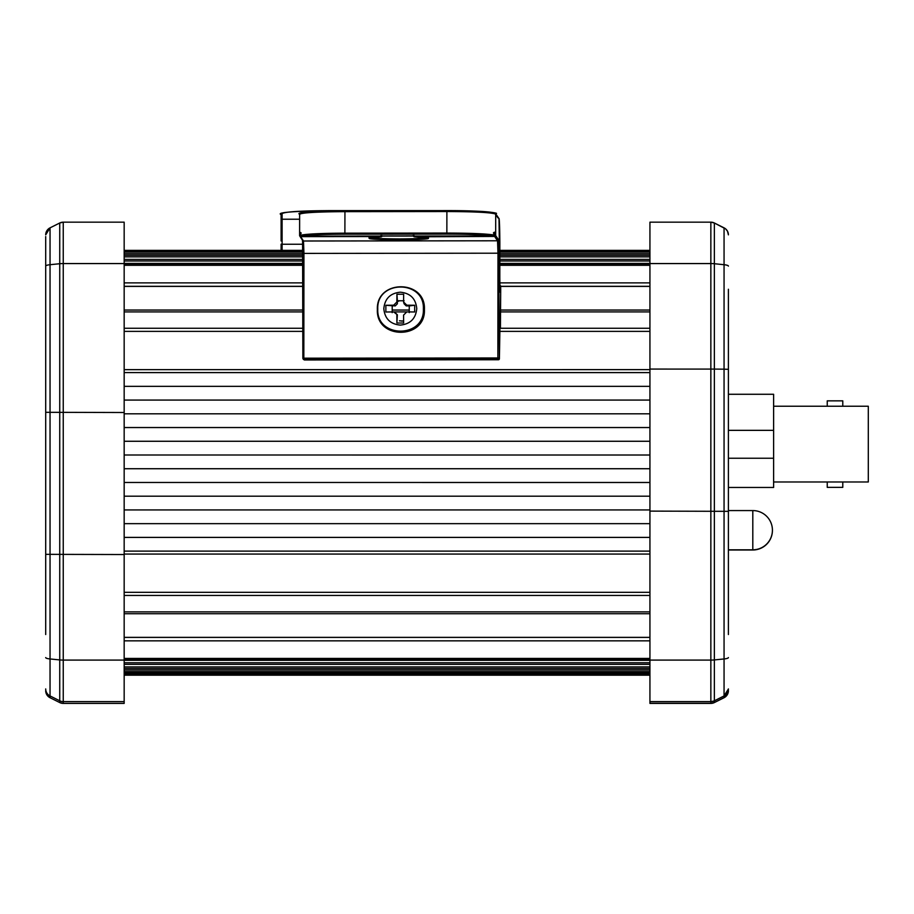 <?xml version="1.0" encoding="UTF-8"?>
<svg xmlns="http://www.w3.org/2000/svg" width="914" height="914" viewBox="0 0 914 914"><rect width="100%" height="100%" fill="white"/><g stroke="black" fill="none" stroke-linecap="round" stroke-linejoin="round"><path stroke-width="1.37" d="M773.621 481.975L827.239 481.975L827.239 487.356L842.788 487.356L842.788 481.975L868.3 481.975L868.3 406.239L827.239 406.239L827.239 400.858L842.788 400.858L827.239 400.858M827.239 481.975L842.788 481.975M842.788 400.858L842.788 406.239M728.401 430.345L773.621 430.345L773.621 458.245L728.401 458.245M728.401 487.459L773.621 487.459L773.621 458.245M728.401 394.277L773.621 394.277L773.621 430.345M649.934 286.413L500.689 286.413M302.945 286.413L124.167 286.413M649.934 263.952L499.832 263.952M302.968 263.952L124.167 263.952M649.934 265.3L499.832 265.3M302.968 265.3L124.167 265.3M649.934 282.883L499.809 282.883M302.945 282.883L124.167 282.883M649.934 310.04L500.415 310.04M409.255 310.04L392.197 310.04M302.911 310.04L124.167 310.04M649.934 331.382L499.512 331.382M302.888 331.382L124.167 331.382M649.934 369.633L124.167 369.656M649.934 372.604L124.167 372.604L649.934 372.626M649.934 386.336L124.167 386.336M649.934 400.069L124.167 400.069M649.934 400.092L124.167 400.092M649.934 413.802L124.167 413.802M649.934 427.535L124.167 427.535M649.934 427.558L124.167 427.558M649.934 441.268L124.167 441.268M649.934 455.001L124.167 455.001L649.934 455.023M649.934 468.733L124.167 468.733M649.934 482.466L124.167 482.466L649.934 482.489M649.934 496.199L124.167 496.199M649.934 509.932L124.167 509.932L649.934 509.943M649.934 523.665L124.167 523.665M649.934 537.386L124.167 537.386M649.934 537.409L124.167 537.409M649.934 551.119L124.167 551.119M649.934 554.067L124.167 554.067M649.934 592.329L124.167 592.329M649.934 613.728L124.167 613.728M649.934 637.366L124.167 637.366M649.934 640.84L124.167 640.84M649.934 658.423L124.167 658.423M649.934 659.782L124.167 659.782M649.934 673.515L124.167 673.515M649.934 673.572L124.167 673.572M728.401 597.116L728.401 550L752.805 550A19.617 19.617 0 0 0 772.421 530.337M728.401 289.258L728.401 634.533M728.401 511.337L649.934 511.109L649.934 701.701L710.852 701.701L714.36 700.867L724.059 696.011L724.059 697.725L714.36 702.569L724.059 697.656L728.401 690.641M728.401 315.65L728.401 314.793M728.401 368.148L728.401 316.507M724.059 227.849L714.36 222.993L725.682 228.923L727.51 231.231L728.401 234.864A7.849 7.849 -0 0 0 724.059 227.849L724.059 264.706A7.849 1.577 -0 0 1 728.401 266.111M728.401 690.71A7.849 7.849 180 0 1 724.059 697.725L728.401 690.71M728.401 688.996L724.059 695.942A7.849 7.849 180 0 0 728.401 688.928A7.849 7.849 180 0 1 724.059 695.942L724.059 658.96L714.36 659.919L714.36 700.798L724.059 695.942M728.401 369.313L724.059 369.176L724.059 658.96A7.849 1.554 180 0 0 728.401 657.577M710.852 222.171L649.934 222.171L710.852 222.171L714.36 222.993A7.849 7.849 -0 0 0 710.852 222.171L710.852 660.091A7.849 1.554 180 0 0 714.36 659.919L714.36 369.085L724.059 369.176L724.059 264.706L714.36 263.723L714.36 369.085L649.934 369.073L649.934 511.109M649.934 660.091L710.852 660.091L710.852 701.621A7.849 7.849 180 0 0 714.36 700.798L714.36 702.5L710.852 703.334L649.934 703.334L710.852 703.403L649.934 703.403M649.934 222.171L649.934 369.073M649.934 703.334L649.934 701.701M45.7 634.533L45.7 236.566M45.7 412.305L124.167 412.511L124.167 222.171L63.249 222.171L124.167 222.171M45.7 236.635L45.7 289.258M45.7 414.225L45.7 609.067M45.7 688.928A7.849 7.849 0 0 0 50.041 695.942L50.041 658.96A7.849 1.554 180 0 1 45.7 657.577M45.7 690.71A7.849 7.849 -0 0 0 50.041 697.725L46.591 694.343L45.7 690.71A7.849 7.849 -0 0 0 50.041 697.725L50.041 695.942L59.741 700.798L59.741 659.919L50.041 658.96L50.041 227.849L45.7 234.864A7.849 7.849 180 0 1 50.041 227.849L59.741 222.993L50.041 227.849A7.849 7.849 180 0 0 45.7 234.864M45.7 554.341L124.167 554.535L124.167 412.511M124.167 703.403L63.249 703.403L63.249 701.621A7.849 7.849 0 0 1 59.741 700.798L59.741 702.569A7.849 7.849 -0 0 0 63.249 703.403L124.167 703.403L124.167 554.535M728.401 549.805L752.805 549.805A19.617 19.617 0 0 0 772.421 530.189A19.617 19.617 0 0 0 752.805 510.572L752.805 549.908A19.617 19.617 0 0 0 772.421 530.234M752.805 550L728.401 549.908M395.214 312.645L397.35 314.793L393.66 311.914L395.214 312.645M393.66 311.914L385.857 312.005L385.868 305.276L393.671 305.196L396.859 301.997L396.927 294.228L403.657 294.228L403.588 301.997L406.787 305.185L414.682 305.253L414.682 311.971L406.776 311.903L403.577 315.102L403.622 323.019L396.893 323.019L396.847 315.102M400.309 292.194C390.301 293.177 384.805 298.672 383.811 308.669C384.783 318.666 390.267 324.139 400.275 325.11C410.272 324.127 415.779 318.632 416.761 308.635C415.801 298.638 410.306 293.154 400.309 292.194M396.893 323.019L397.35 314.793M396.927 294.228L397.373 300.763L404.102 300.763M396.859 301.997L397.362 303.791L397.373 300.763M397.362 303.791L395.225 305.927L393.671 305.196M385.868 305.276L395.225 305.927M392.197 312.657L392.197 305.927M406.787 305.185L406.239 305.916L404.091 303.779L403.588 301.997M403.577 315.102L406.776 311.903M414.682 305.253L409.255 305.916L409.244 312.634M406.239 305.916L409.255 305.916M377.368 309.56C375.883 339.882 425.844 339.825 424.416 309.503C425.901 279.181 375.951 279.238 377.368 309.56M300.66 213.328C302.317 211.762 317.078 210.894 344.944 210.711L344.886 233.161L446.82 233.059C469.75 233.104 485.323 233.733 493.526 234.932L494.36 232.179L495.399 235.435L494.417 236.429L414.419 236.829C437.029 238.291 432.173 239.342 399.875 239.959C366.777 239.411 360.504 238.371 381.058 236.863L382.052 235.869M344.909 211.648L446.843 211.534L446.889 210.597L344.944 210.711L344.909 211.648C316.438 211.831 301.357 212.722 299.666 214.322L299.632 214.23C296.936 213.259 299.952 211.1 344.944 210.711L446.889 210.597C474.96 210.723 490.898 211.568 494.703 213.122L498.016 217.943M369.29 237.24L368.925 237.937L381.092 236.863L381.846 235.561L380.841 236.555L300.637 236.635L303.494 240.999L497.536 240.782L494.383 236.098L414.202 236.52L413.208 235.526L414.202 236.52M300.637 236.829L299.643 235.835L300.637 236.635L299.643 235.641L299.861 232.556L300.843 235.149C307.378 233.927 322.059 233.264 344.886 233.161L344.921 234.213L446.855 234.11L446.889 210.597C489.995 210.506 500.107 213.659 495.525 213.556L498.838 218.366C498.873 219.074 499.615 214.059 499.855 242.701L499.809 285.556L500.209 291.566L500.506 285.705L500.712 288.71L499.752 288.813M494.68 236.623L495.674 235.629L494.383 236.098L493.96 233.013L494.965 232.339M499.912 328.88L499.398 358.756L498.438 358.882L498.404 359.75L499.398 358.756L498.541 239.788L497.536 240.782L497.981 253.201L303.939 253.407L303.494 240.999L302.5 240.005L302.98 253.464L303.939 253.407L303.825 358.174L497.867 357.968L497.981 253.201L499.01 253.247M403.611 321.065L399.418 320.803M446.855 234.11C469.305 234.155 484.546 234.772 492.577 235.949L301.814 236.155C308.212 234.955 322.573 234.315 344.921 234.213M300.82 233.219L299.861 232.556M498.541 333.244L499.49 333.107L499.398 358.768A0.994 0.994 0 0 1 498.404 359.75L497.867 357.968L498.895 358.025L497.902 359.019L303.859 359.225L302.865 358.231L302.98 253.464L303.939 253.407M499.752 289.384L500.712 288.71L500.426 328.263L500.438 315.707L499.49 315.627L500.438 315.707L500.438 314.862L499.467 314.405L500.426 314.873L500.426 314.153L499.467 314.05L500.426 314.153L500.689 286.322M399.544 300.763L397.373 301.574M392.62 305.927L392.197 306.704M398.493 300.763L397.373 301.22M401.657 321.134L403.6 320.848M301.254 233.139L300.238 232.385L300.843 235.401A0.994 0.994 0 0 0 301.814 236.155L346.075 236.109M300.843 235.149L301.814 236.155M494.36 232.179L493.411 232.933M493.526 234.932L492.577 235.949A0.994 0.994 0 0 0 493.526 235.264L494.394 232.316L493.686 232.682M419.823 210.631L328.195 210.631C300.203 210.803 284.848 211.797 282.106 213.613L282.106 219.223L299.621 219.223M281.112 240.953L281.112 214.607L281.112 240.953M281.112 220.217L282.106 219.223L282.106 244.244L281.112 244.175L281.112 250.367M649.934 662.753L124.167 662.753M649.934 611.877L124.167 611.877M649.934 263.415L499.832 263.415M302.968 263.415L124.167 263.415M649.934 251.213L499.844 251.213M302.968 251.213L124.167 251.213M649.934 253.772L499.844 253.772M302.98 253.772L124.167 253.772M649.934 255.292L499.832 255.292M302.98 255.292L124.167 255.292M649.934 256.857L499.832 256.857L649.934 256.857M302.968 256.857L124.167 256.857L302.968 256.857M649.934 259.405L499.832 259.405M302.968 259.405L124.167 259.405M649.934 260.993L499.832 260.993M302.968 260.993L124.167 260.993M649.934 311.903L500.415 311.903M409.244 311.903L392.197 311.903M302.911 311.903L124.167 311.903M649.934 660.331L124.167 660.331M649.934 664.341L124.167 664.341M649.934 666.9L124.167 666.9L649.934 666.9M649.934 668.465L124.167 668.465M649.934 669.985L124.167 669.985M649.934 672.578L124.167 672.578M649.934 674.429L124.167 674.429M714.36 222.993L714.36 263.723A7.849 1.577 -0 0 0 710.852 263.563L649.934 263.563M724.059 697.725L714.36 702.569A7.849 7.849 180 0 1 710.852 703.403L710.852 701.621L649.934 701.621M124.167 701.621L63.249 701.621L63.249 222.171L59.741 222.993A7.849 7.849 180 0 1 63.249 222.171M124.167 660.091L63.249 660.091A7.849 1.554 180 0 1 59.741 659.919L59.741 222.993M50.041 697.725L59.741 702.569L50.041 697.725M45.7 266.111A7.849 1.577 -0 0 1 50.041 264.706L59.741 263.723A7.849 1.577 0 0 1 63.249 263.563L124.167 263.563M59.741 702.569L63.249 703.403M377.779 309.092C376.339 338.488 424.759 338.431 423.376 309.046C424.816 279.661 376.397 279.707 377.779 309.092M428.118 237.24C427.055 238.234 417.629 238.794 399.841 238.908C381.915 238.828 371.735 238.291 369.313 237.297M414.419 236.829L413.425 235.835M380.795 235.595L380.818 236.223L300.615 236.303L300.695 234.761M498.541 239.788L495.674 235.629L495.696 214.116C491.812 212.528 475.531 211.66 446.843 211.534M414.156 235.572L414.179 236.189M499.01 218.937L500.015 292.194L499.078 291.52M499.204 290.641L500.221 291.429M499.193 290.709L500.209 291.566M498.85 285.499L499.809 285.442L498.85 285.499M302.58 240.371L302.865 358.231L303.825 358.174L303.859 359.225L302.865 358.231L303.825 358.174M498.438 358.882L498.404 359.75L304.362 359.956L303.859 359.225M328.195 211.557L328.195 210.631L328.195 211.557M282.106 250.367L282.106 244.244L302.842 244.244M282.106 213.613L281.112 214.607C276.142 212.574 291.829 211.248 328.195 210.62L421.788 210.62M773.621 406.239L827.239 406.239M649.934 250.367L499.844 250.367M302.968 250.367L124.167 250.367M649.934 252.138L499.844 252.138M302.98 252.138L124.167 252.138M649.934 286.322L499.809 286.322M302.945 286.322L124.167 286.322M649.934 328.263L499.615 328.263M302.9 328.263L124.167 328.263M649.934 595.448L124.167 595.448M649.934 637.412L124.167 637.412M649.934 671.641L124.167 671.641M649.934 673.424L124.167 673.424M649.934 673.732L124.167 673.732M649.934 675.195L124.167 675.195M714.36 702.569L710.852 703.403M752.805 510.572L728.401 510.572M381.092 236.863A0.994 0.994 0 0 0 382.052 235.915M428.14 237.297L428.506 238.006L414.385 236.829A0.994 0.994 0 0 1 413.596 236.395L413.379 236.086M299.632 214.23L299.609 235.743L302.671 240.565M412.454 235.915L381.732 235.961M499.501 333.119L499.684 327.612L498.747 328.286M302.865 358.231A0.994 0.994 0 0 0 303.037 358.802L303.539 359.533M301.026 232.887L300.249 232.567M448.191 235.995L492.577 235.949M304.362 359.967L498.404 359.75"/></g></svg>
